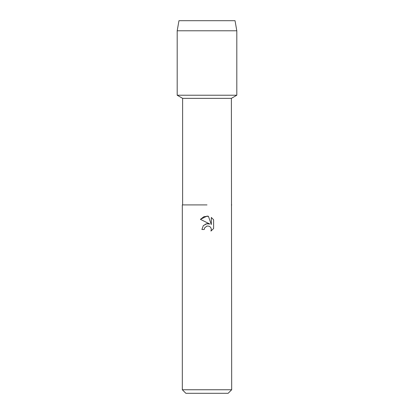 <?xml version="1.0" encoding="UTF-8"?>
<svg xmlns="http://www.w3.org/2000/svg" width="414" height="414" viewBox="0 0 414 414"><rect width="100%" height="100%" fill="white"/><g stroke="black" fill="none" stroke-linecap="round" stroke-linejoin="round"><path stroke-width="0.62" d="M235.033 20.7L178.967 20.7L235.033 20.7L236.808 30.776L236.808 95.22L207 95.22L236.808 95.22L231.385 98.351L231.685 389.75L182.315 389.75L185.865 393.3L228.135 393.3L231.685 389.75M182.615 204.914L207 204.914L182.615 204.914L182.615 98.351L231.385 98.351M231.685 204.914L231.385 204.914M207 226.018L204.599 227.897L204.226 229.506L201.892 229.506L203.336 225.609L207 223.663L209.831 224.01L200.402 219.358L207 216.108L208.433 216.263L211.311 224.554L211.311 217.453L213.603 219.767L213.603 228.528L210.949 231.069L211.321 229.48L211.052 228.124L210.281 226.975L209.132 226.204L207 226.018L209.132 226.204L210.281 226.975L211.052 228.124L211.321 229.48L210.949 231.069L213.603 228.528M204.226 229.506L204.464 228.202M208.433 216.263L203.952 216.651L200.402 219.358M213.603 219.767L211.311 217.453M209.831 224.01L206.25 223.808L203.222 225.749M204.599 227.897L206.943 226.034M178.967 20.7L177.192 30.776L177.192 95.22L207 95.22L177.192 95.22L182.615 98.351M177.192 30.776L236.808 30.776M182.315 204.914L182.315 389.75"/></g></svg>
